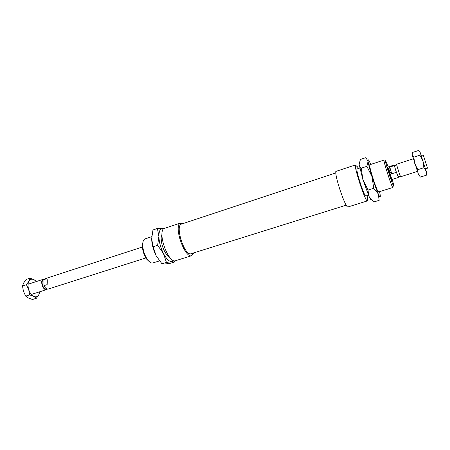 <?xml version="1.0" encoding="UTF-8"?>
<svg xmlns="http://www.w3.org/2000/svg" width="450" height="450" viewBox="0 0 450 450"><rect width="100%" height="100%" fill="white"/><g stroke="black" fill="none" stroke-linecap="round" stroke-linejoin="round"><path stroke-width="0.67" d="M392.265 179.421L393.694 185.096C394.993 192.786 383.603 158.141 385.734 160.886L388.243 166.95M384.227 160.161L384.058 160.048C382.804 159.587 392.141 188.567 392.895 187.464L378.433 192.015M387.714 167.186C388.361 167.782 392.175 179.769 391.663 179.606C391.326 180.079 387.101 166.956 387.647 167.141L387.714 167.186M368.471 195.143L365.856 195.969C364.41 197.28 355.207 168.705 357.142 168.924L359.752 168.064M159.486 260.882L152.893 262.952C151.341 263.368 149.602 262.339 147.684 259.875C144.484 255.212 142.819 250.054 142.701 244.401C142.819 241.279 143.629 239.434 145.131 238.86L151.734 236.683M143.078 241.554L142.324 245.233C142.431 250.419 143.955 255.144 146.891 259.419L149.653 261.962M355.269 164.987L335.812 171.45C334.901 177.131 345.836 208.924 347.996 206.949L367.414 200.897C365.822 202.708 354.921 170.539 355.269 164.987L357.598 166.933L358.341 168.531M182.683 223.684L179.443 223.397L163.339 228.746C157.944 235.434 169.014 263.914 175.669 260.674L191.773 255.656C185.496 258.784 174.431 230.006 179.443 223.397M367.054 195.593C367.74 198.894 367.864 200.666 367.414 200.897M346.224 205.161L191.177 253.688C184.635 256.686 174.561 225.422 181.626 224.038L335.835 172.924M193.978 252.81L191.773 255.656M400.303 176.029L398.07 176.737L395.949 171.011L398.199 176.698M43.982 284.468L43.892 279.619L47.002 278.606C47.329 279.81 47.374 281.818 47.132 284.642L44.004 285.649L43.914 280.789M47.002 278.606L47.132 284.642M389.773 167.091L391.736 173.807C389.019 171.36 388.367 169.121 389.773 167.091L394.346 165.6L394.734 166.905L394.526 165.729L396.748 165.009M396.338 172.328L391.736 173.807M395.949 171.011L394.734 166.905M43.892 279.619L44.966 278.741L142.374 247.016M394.346 165.6L394.279 164.981L394.656 165.69M423.658 156.246L427.5 168.188L423.658 156.246M417.302 171.439L400.669 176.737C400.438 177.176 396.191 163.997 396.63 164.216L413.235 158.811M145.896 257.934L48.285 289.046C46.665 289.339 45.236 288.208 44.004 285.649M46.693 288.872L46.496 288.934C43.256 290.228 40.196 280.721 43.577 279.877L43.892 279.776M47.43 289.108L46.693 289.553C43.009 291.021 39.527 280.215 43.374 279.259L44.235 279.197M166.433 262.389L163.451 253.474C166.388 258.919 169.211 261.681 171.917 261.754L166.433 262.389L161.961 263.79L164.751 263.993L170.156 263.346L174.527 261.984L171.917 261.754L173.981 260.668M157.624 245.346L158.895 236.379C159.097 242.049 160.616 247.742 163.451 253.474L157.624 245.346L153.118 246.803L156.172 255.786C153.326 250.088 151.824 244.412 151.661 238.759L153.118 246.803M157.393 228.482L162.956 228.302C160.296 228.313 158.94 231.007 158.895 236.379L157.393 228.482L152.966 229.956L151.661 238.759M163.991 228.532L162.956 228.302L164.211 228.454M174.808 260.792L174.527 261.984M156.172 255.786L161.961 263.79M169.504 257.108L166.551 254.503C163.063 249.463 161.263 243.877 161.151 237.746L162.028 233.91M370.777 164.43L370.327 163.384C368.584 159.463 367.836 158.788 368.083 161.347L365.867 157.641L360.411 159.463L359.111 164.329L360.163 166.978L361.249 168.182L362.902 179.668L359.111 164.329M362.902 179.668L368.049 190.058L368.572 195.148L369.163 196.667L362.902 179.668M371.211 199.71C370.845 199.783 370.164 198.765 369.163 196.667L373.657 202.028L379.187 200.312L378.225 193.821C379.935 197.516 380.599 197.899 380.211 194.979L379.553 191.661M378.225 193.821L373.714 188.263L372.043 176.709C374.321 183.938 376.386 189.641 378.225 193.821M372.043 176.709L366.868 166.331L368.083 161.347C368.511 164.424 369.827 169.543 372.043 176.709M368.049 190.058L373.714 188.263M378.72 191.919L377.876 191.199C375.75 187.594 370.069 169.959 369.686 165.78L369.951 164.7M361.249 168.182L366.868 166.331M36.309 281.559L34.099 279.737C31.916 278.668 30.195 279.146 28.935 281.177C27.804 283.404 27.726 286.194 28.699 289.553C29.824 292.866 31.489 295.132 33.705 296.359C35.916 297.349 37.62 296.803 38.812 294.722L39.611 291.808M30.082 278.156L26.196 279.433L23.698 282.892L22.5 285.958L23.428 291.251L25.689 296.117L28.451 298.024L32.496 299.492L36.405 298.26L33.705 296.359L29.633 294.863L28.699 289.553L26.432 284.676L28.935 281.177L30.082 278.156L34.099 279.737L36.529 281.492M39.864 291.729L38.812 294.722L36.405 298.26M29.633 294.863L25.689 296.117M26.432 284.676L22.5 285.958M418.697 175.033L412.043 154.496M426.746 172.806L426.397 175.185L426.195 171.152L426.645 172.373L425.526 168.817M423.917 167.715L422.933 161.106L426.195 171.152L423.917 167.715L417.814 169.661L418.084 173.728L420.379 177.086L426.397 175.185M422.933 161.106L419.889 155.177L420.193 152.488L422.933 161.106M421.442 156.139L420.193 152.488L418.466 150.508L412.504 152.471L412.138 155.126L413.814 157.162L414.787 163.738L417.814 169.661M413.814 157.162L419.889 155.177M384.058 160.048L369.664 164.796M146.891 259.419L147.684 259.875M142.324 245.233L142.701 244.401M423.411 155.498L421.352 156.167M427.5 168.188L425.441 168.846M394.279 164.981L387.647 167.141M398.312 177.491L391.663 179.606M43.374 279.259L28.063 284.248M46.693 289.553L31.348 294.446M359.775 168.176L360.163 166.978"/></g></svg>
